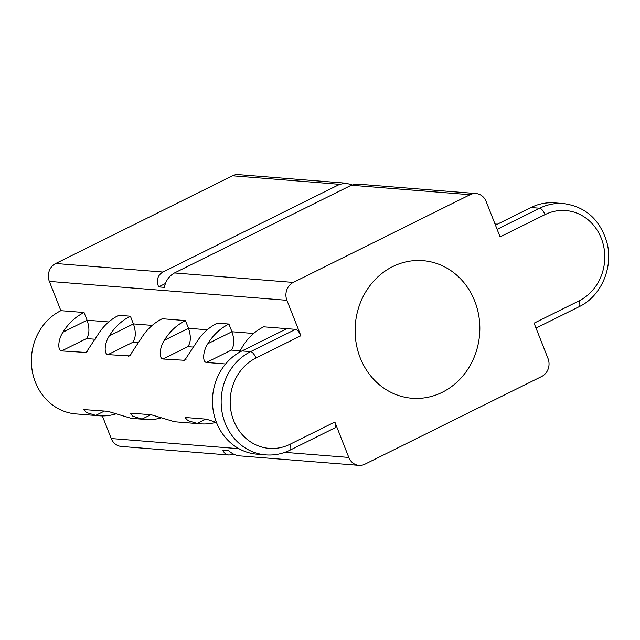 <?xml version="1.0" encoding="UTF-8"?>
<svg xmlns="http://www.w3.org/2000/svg" width="640" height="640" viewBox="0 0 640 640"><rect width="100%" height="100%" fill="white"/><g stroke="black" fill="none" stroke-linecap="round" stroke-linejoin="round"><path stroke-width="0.96" d="M442.232 392.312A69.016 62.32 94.6 0 0 479.048 317.36A69.016 62.32 94.6 0 0 422.952 260.664A69.016 62.32 94.6 0 0 392.712 266.6A69.016 62.32 94.6 0 0 355.904 341.552A69.016 62.32 94.6 0 0 412 398.256A69.016 62.32 94.6 0 0 442.232 392.312M364.888 464.208L541.664 376.496A13.536 12.224 94.6 0 0 548.04 358.6L534.08 323.168L578.976 300.896A47.36 42.768 94.6 0 0 601.264 238.264A47.36 42.768 94.6 0 0 544.992 214.624L500.096 236.896L486.136 201.464A13.536 12.224 94.6 0 0 475.992 193.544A13.536 12.224 94.6 0 0 470.056 194.712L293.28 282.424A13.536 12.224 94.6 0 0 286.912 300.312L300.872 335.744L255.976 358.024A47.36 42.768 94.6 0 0 233.68 420.648A47.36 42.768 94.6 0 0 289.96 444.296L334.856 422.016L348.808 457.448A13.536 12.224 94.6 0 0 358.96 465.376A13.536 12.224 94.6 0 0 364.888 464.208M286.912 300.312L49.344 281.4A13.536 12.224 -85.4 0 1 55.712 263.504L162.904 272.04C157.656 275.176 156.216 280.128 158.576 286.904L164.376 287.368C165.632 280.88 169 276.08 174.496 272.96L351.272 185.248L356.736 184.048L475.992 193.544M95.248 339.264L86.504 338.576L61.608 350.928L86.152 352.464L97.752 334.944A54.128 48.88 -85.4 0 1 118.816 315.28L130.4 316.208A54.128 48.88 94.6 0 0 109.344 335.864L133.44 323.912L130.4 316.208M61.608 350.928C57.272 350.512 58.192 339.128 62.984 332.176L87.08 320.216L84.048 312.512A54.128 48.88 94.6 0 0 62.984 332.176M49.344 281.4L60.872 310.672L84.048 312.512M60.872 310.672A54.128 48.88 94.6 0 0 32 369.456A54.128 48.88 94.6 0 0 75.992 413.928L99.168 415.768A54.128 48.88 -85.4 0 1 95.752 415.368L86.52 412.568L83.712 409.568L107.848 411.312L130.52 418.136A54.128 48.88 94.6 0 0 133.936 418.536L145.528 419.464A54.128 48.88 -85.4 0 1 142.112 419.056L132.88 416.256L130.072 413.264L131.024 413.16L151.304 414.776L173.984 421.592A54.128 48.88 94.6 0 0 177.4 422L200.576 423.848A54.128 48.88 -85.4 0 1 197.16 423.44L187.928 420.64L185.12 417.648L186.072 417.544L206.352 419.16L216.472 422.48M115.952 413.888A54.128 48.88 -85.4 0 1 99.168 415.768M161.032 417.952A54.128 48.88 -85.4 0 1 145.528 419.464M216.072 422.336A54.128 48.88 -85.4 0 1 200.576 423.848M239.208 352.416L242.616 346.472A54.128 48.88 -85.4 0 1 263.68 326.816L286.856 328.664L241.96 350.936A54.128 48.88 94.6 0 0 213.088 409.728A54.128 48.88 94.6 0 0 257.08 454.192L265.776 454.888A54.128 48.88 -85.4 0 1 221.776 410.416A54.128 48.88 -85.4 0 1 250.648 351.632L241.96 350.936M225.6 363.984L206.464 362.464C202.128 362.048 203.056 350.664 207.848 343.704L231.944 331.752L228.912 324.048A54.128 48.88 94.6 0 0 207.848 343.704M193.752 347.112L187.912 346.648L163.008 359L184.656 360.304L196.256 342.784A54.128 48.88 -85.4 0 1 217.32 323.128L228.912 324.048M163.008 359C158.672 358.592 159.592 347.208 164.392 340.248L188.488 328.288L185.448 320.592A54.128 48.88 94.6 0 0 164.392 340.248M138.704 342.728L132.864 342.264L107.96 354.616L129.608 355.928L141.208 338.4A54.128 48.88 -85.4 0 1 162.272 318.744L185.448 320.592M107.96 354.616C103.624 354.208 104.544 342.824 109.344 335.864M358.96 465.376L239.712 455.88C235.656 455.48 231.984 453.744 228.696 450.664L222.904 450.208C224.048 453.112 226.096 454.72 229.048 455.032L121.392 446.456A13.536 12.224 -85.4 0 1 111.24 438.536L238.944 448.704M102.328 415.912L111.24 438.536M162.904 272.04L339.688 184.328L232.488 175.792L55.712 263.504M232.488 175.792A13.536 12.224 -85.4 0 1 238.416 174.624L346.08 183.2L339.688 184.328M334.856 422.016A6.768 2.552 63.6 0 1 334.968 427.848L290.072 450.128A6.768 2.552 -116.4 0 0 289.96 444.296M255.976 358.024A6.768 2.552 63.6 0 0 250.648 351.632L295.544 329.352L286.856 328.664M295.544 329.352A6.768 2.552 63.6 0 1 300.872 335.744M352.072 184.888L346.08 183.2M229.048 455.032L233.72 454.192M86.504 338.576C89.504 334.168 89.696 328.056 87.08 320.216L108.752 321.944M132.864 342.264C135.864 337.864 136.056 331.744 133.44 323.912L152.216 325.4M187.912 346.648C190.912 342.248 191.104 336.128 188.488 328.288L207.264 329.784M240.112 350.8L231.368 350.104C234.368 345.704 234.56 339.584 231.944 331.752L253.616 333.48M158.576 286.904L165.368 283.536M497.12 229.336L539.664 208.224A54.128 48.88 -85.4 0 1 563.384 203.568L554.688 202.872A54.128 48.88 94.6 0 0 530.976 207.536L495.472 225.152M470.056 194.712L351.272 185.248M174.496 272.96L293.28 282.424M284.808 452.352L348.808 457.448M205.864 419.12L197.16 423.44M150.816 414.736L142.112 419.056M104.464 411.048L95.752 415.368M231.368 350.104L206.464 362.464M183.288 360.616L186.144 359.2M128.24 356.232L131.096 354.816M84.784 352.776L87.64 351.36M544.992 214.624A6.768 2.552 63.6 0 0 539.664 208.224L530.976 207.536M563.384 203.568C585.056 206.464 599.456 219.064 606.6 241.368C613.968 266.408 601.536 296.168 579.088 306.72A6.768 2.552 -116.4 0 0 578.976 300.896M497.448 224.168L495.008 223.976M579.088 306.72L536.016 328.088M290.072 450.128C282.32 453.936 274.216 455.52 265.776 454.888"/></g></svg>
